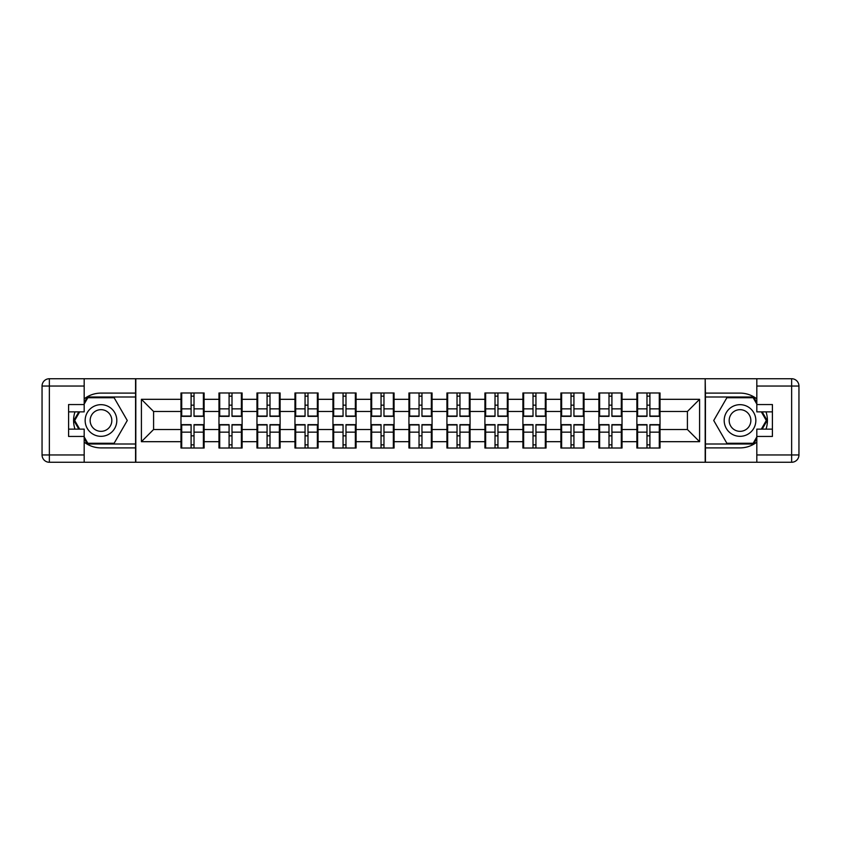 <?xml version="1.0" encoding="UTF-8"?>
<svg xmlns="http://www.w3.org/2000/svg" width="841" height="841" viewBox="0 0 841 841"><rect width="100%" height="100%" fill="white"/><g stroke="black" fill="none" stroke-linecap="round" stroke-linejoin="round"><path stroke-width="1.26" d="M84.184 442.135A27.396 27.396 0 0 0 100.983 447.896L135.569 447.896L135.569 462.266L705.431 462.266L705.431 447.896L740.017 447.896A27.396 27.396 0 0 0 756.816 442.135M660.017 435.964L659.281 435.964M637.615 435.964L636.879 435.964M636.879 405.036L637.615 405.036M659.281 405.036L660.017 405.036M660.017 401.872L659.281 401.872M637.615 401.872L636.879 401.872M636.879 439.128L637.615 439.128M659.281 439.128L660.017 439.128M622.025 435.964L621.289 435.964M599.622 435.964L598.887 435.964M598.887 405.036L599.622 405.036M621.289 405.036L622.025 405.036M622.025 401.872L621.289 401.872M599.622 401.872L598.887 401.872M598.887 439.128L599.622 439.128M621.289 439.128L622.025 439.128M584.032 435.964L583.297 435.964M561.63 435.964L560.894 435.964M560.894 405.036L561.63 405.036M583.297 405.036L584.032 405.036M584.032 401.872L583.297 401.872M561.63 401.872L560.894 401.872M560.894 439.128L561.63 439.128M583.297 439.128L584.032 439.128M546.04 435.964L545.315 435.964M523.638 435.964L522.902 435.964M522.902 405.036L523.638 405.036M545.315 405.036L546.04 405.036M546.04 401.872L545.315 401.872M523.638 401.872L522.902 401.872M522.902 439.128L523.638 439.128M545.315 439.128L546.04 439.128M508.048 435.964L507.323 435.964M485.646 435.964L484.91 435.964M484.91 405.036L485.646 405.036M507.323 405.036L508.048 405.036M508.048 401.872L507.323 401.872M485.646 401.872L484.91 401.872M484.91 439.128L485.646 439.128M507.323 439.128L508.048 439.128M470.056 435.964L469.331 435.964M447.654 435.964L446.928 435.964M446.928 405.036L447.654 405.036M469.331 405.036L470.056 405.036M470.056 401.872L469.331 401.872M447.654 401.872L446.928 401.872M446.928 439.128L447.654 439.128M469.331 439.128L470.056 439.128M432.064 435.964L431.338 435.964M409.662 435.964L408.936 435.964M408.936 405.036L409.662 405.036M431.338 405.036L432.064 405.036M432.064 401.872L431.338 401.872M409.662 401.872L408.936 401.872M408.936 439.128L409.662 439.128M431.338 439.128L432.064 439.128M394.072 435.964L393.346 435.964M371.669 435.964L370.944 435.964M370.944 405.036L371.669 405.036M393.346 405.036L394.072 405.036M394.072 401.872L393.346 401.872M371.669 401.872L370.944 401.872M370.944 439.128L371.669 439.128M393.346 439.128L394.072 439.128M356.09 435.964L355.354 435.964M333.677 435.964L332.952 435.964M332.952 405.036L333.677 405.036M355.354 405.036L356.09 405.036M356.09 401.872L355.354 401.872M333.677 401.872L332.952 401.872M332.952 439.128L333.677 439.128M355.354 439.128L356.09 439.128M318.098 435.964L317.362 435.964M295.685 435.964L294.96 435.964M294.96 405.036L295.685 405.036M317.362 405.036L318.098 405.036M318.098 401.872L317.362 401.872M295.685 401.872L294.96 401.872M294.96 439.128L295.685 439.128M317.362 439.128L318.098 439.128M280.106 435.964L279.37 435.964M257.703 435.964L256.968 435.964M256.968 405.036L257.703 405.036M279.37 405.036L280.106 405.036M280.106 401.872L279.37 401.872M257.703 401.872L256.968 401.872M256.968 439.128L257.703 439.128M279.37 439.128L280.106 439.128M242.113 435.964L241.378 435.964M219.711 435.964L218.975 435.964M218.975 405.036L219.711 405.036M241.378 405.036L242.113 405.036M242.113 401.872L241.378 401.872M219.711 401.872L218.975 401.872M218.975 439.128L219.711 439.128M241.378 439.128L242.113 439.128M756.816 398.865A27.396 27.396 0 0 0 740.017 393.104L705.431 393.104L705.189 378.734L705.189 462.266M705.189 378.734L135.569 378.734L135.569 393.104L100.983 393.104A27.396 27.396 0 0 0 84.184 398.865M135.811 462.266L135.811 378.734M687.412 429.509L687.412 411.491L660.017 411.491L660.017 429.509L687.412 429.509L699.586 441.683L699.586 399.317L660.017 399.317L660.017 392.978L636.879 392.978L636.879 411.491L622.025 411.491L622.025 429.509L636.879 429.509L636.879 411.491M699.586 441.683L660.017 441.683L660.017 448.022L636.879 448.022L636.879 441.683L622.025 441.683L622.025 448.022L598.887 448.022L598.887 441.683L584.032 441.683L584.032 448.022L560.894 448.022L560.894 441.683L546.04 441.683L546.04 448.022L522.902 448.022L522.902 441.683L508.048 441.683L508.048 448.022L484.91 448.022L484.91 441.683L470.056 441.683L470.056 448.022L446.928 448.022L446.928 441.683L432.064 441.683L432.064 448.022L408.936 448.022L408.936 441.683L394.072 441.683L394.072 448.022L370.944 448.022L370.944 441.683L356.09 441.683L356.09 448.022L332.952 448.022L332.952 441.683L318.098 441.683L318.098 448.022L294.96 448.022L294.96 441.683L280.106 441.683L280.106 448.022L256.968 448.022L256.968 441.683L242.113 441.683L242.113 448.022L218.975 448.022L218.975 441.683L204.121 441.683L204.121 448.022L180.983 448.022L180.983 441.683L141.414 441.683L141.414 399.317L180.983 399.317L180.983 411.491L153.588 411.491L153.588 429.509L180.983 429.509L180.983 411.491M636.879 399.317L622.025 399.317L622.025 392.978L598.887 392.978L598.887 399.317L584.032 399.317L584.032 392.978L560.894 392.978L560.894 399.317L546.04 399.317L546.04 392.978L522.902 392.978L522.902 399.317L508.048 399.317L508.048 392.978L484.91 392.978L484.91 399.317L470.056 399.317L470.056 392.978L446.928 392.978L446.928 399.317L432.064 399.317L432.064 392.978L408.936 392.978L408.936 399.317L394.072 399.317L394.072 392.978L370.944 392.978L370.944 399.317L356.09 399.317L356.09 392.978L332.952 392.978L332.952 399.317L318.098 399.317L318.098 392.978L294.96 392.978L294.96 399.317L280.106 399.317L280.106 392.978L256.968 392.978L256.968 399.317L242.113 399.317L242.113 392.978L218.975 392.978L218.975 399.317L204.121 399.317L204.121 392.978L180.983 392.978L180.983 399.317M636.879 429.509L636.879 441.683M622.025 429.509L622.025 441.683M622.025 399.317L622.025 411.491M584.032 429.509L598.887 429.509L598.887 411.491L584.032 411.491L584.032 441.683M598.887 429.509L598.887 441.683M598.887 399.317L598.887 411.491M584.032 399.317L584.032 411.491M546.04 429.509L560.894 429.509L560.894 411.491L546.04 411.491L546.04 441.683M560.894 429.509L560.894 441.683M560.894 399.317L560.894 411.491M546.04 399.317L546.04 411.491M508.048 429.509L522.902 429.509L522.902 411.491L508.048 411.491L508.048 441.683M522.902 429.509L522.902 441.683M522.902 399.317L522.902 411.491M508.048 399.317L508.048 411.491M470.056 429.509L484.91 429.509L484.91 411.491L470.056 411.491L470.056 441.683M484.91 429.509L484.91 441.683M484.91 399.317L484.91 411.491M470.056 399.317L470.056 411.491M432.064 429.509L446.928 429.509L446.928 411.491L432.064 411.491L432.064 441.683M446.928 429.509L446.928 441.683M446.928 399.317L446.928 411.491M432.064 399.317L432.064 411.491M394.072 429.509L408.936 429.509L408.936 411.491L394.072 411.491L394.072 441.683M408.936 429.509L408.936 441.683M408.936 399.317L408.936 411.491M394.072 399.317L394.072 411.491M356.09 429.509L370.944 429.509L370.944 411.491L356.09 411.491L356.09 441.683M370.944 429.509L370.944 441.683M370.944 399.317L370.944 411.491M356.09 399.317L356.09 411.491M318.098 429.509L332.952 429.509L332.952 411.491L318.098 411.491L318.098 441.683M332.952 429.509L332.952 441.683M332.952 399.317L332.952 411.491M318.098 399.317L318.098 411.491M280.106 429.509L294.96 429.509L294.96 411.491L280.106 411.491L280.106 441.683M294.96 429.509L294.96 441.683M294.96 399.317L294.96 411.491M280.106 399.317L280.106 411.491M242.113 429.509L256.968 429.509L256.968 411.491L242.113 411.491L242.113 441.683M256.968 429.509L256.968 441.683M256.968 399.317L256.968 411.491M242.113 399.317L242.113 411.491M204.121 429.509L218.975 429.509L218.975 411.491L204.121 411.491L204.121 441.683M218.975 429.509L218.975 441.683M218.975 399.317L218.975 411.491M204.121 399.317L204.121 411.491M204.121 435.964L203.385 435.964M181.719 435.964L180.983 435.964M180.983 405.036L181.719 405.036M203.385 405.036L204.121 405.036M204.121 401.872L203.385 401.872M181.719 401.872L180.983 401.872M180.983 439.128L181.719 439.128M203.385 439.128L204.121 439.128M180.983 429.509L180.983 441.683M153.588 429.509L141.414 441.683M141.414 399.317L153.588 411.491M660.017 429.509L660.017 441.683M660.017 399.317L660.017 411.491M699.586 399.317L687.412 411.491M203.385 392.978L203.385 416.358L194.019 416.358L194.019 392.978M191.096 392.978L191.096 416.358L181.719 416.358L181.719 392.978M191.096 396.143L194.019 396.143M194.019 405.162L191.096 405.162M181.719 448.022L181.719 424.642L191.096 424.642L191.096 448.022M194.019 448.022L194.019 424.642L203.385 424.642L203.385 448.022M194.019 444.857L191.096 444.857M191.096 435.838L194.019 435.838M93.067 406.792A15.832 15.832 0 0 0 87.275 428.416A15.832 15.832 0 0 0 108.899 434.208A15.832 15.832 0 0 0 114.691 412.584A15.832 15.832 0 0 0 93.067 406.792M95.569 411.112A10.838 10.838 0 0 0 91.595 425.914A10.838 10.838 0 0 0 106.408 429.888A10.838 10.838 0 0 0 110.371 415.086A10.838 10.838 0 0 0 95.569 411.112M84.184 404.069L87.842 397.73L114.134 397.73L127.275 420.5L114.134 443.27L87.842 443.27L84.184 436.931M79.685 429.141L74.691 420.5L79.685 411.859M747.933 406.792A15.832 15.832 0 0 0 726.309 412.584A15.832 15.832 0 0 0 732.101 434.208A15.832 15.832 0 0 0 753.725 428.416A15.832 15.832 0 0 0 747.933 406.792M745.431 411.112A10.838 10.838 0 0 0 730.629 415.086A10.838 10.838 0 0 0 734.592 429.888A10.838 10.838 0 0 0 749.405 425.914A10.838 10.838 0 0 0 745.431 411.112M756.816 436.931L753.158 443.27L726.866 443.27L713.725 420.5L726.866 397.73L753.158 397.73L756.816 404.069M761.315 411.859L766.309 420.5L761.315 429.141M74.986 411.859A27.396 27.396 0 0 0 74.986 429.141M135.569 378.734L84.184 378.734L84.184 411.859L68.594 411.859M135.569 462.266L49.356 462.266A7.306 7.306 0 0 1 42.05 454.96L42.05 386.04A7.306 7.306 0 0 1 49.356 378.734L84.184 378.734M135.569 447.896L135.569 393.104M68.594 429.141L84.184 429.141L84.184 462.266M84.184 404.553L68.594 404.553L68.594 436.447L84.184 436.447M135.569 396.994L87.411 396.994L84.184 402.608M84.184 438.392L87.411 444.006L135.569 444.006M78.844 411.859L73.85 420.5L78.844 429.141M766.014 429.141A27.396 27.396 0 0 0 766.014 411.859M705.431 462.266L756.816 462.266L756.816 429.141L772.406 429.141M705.431 378.734L791.644 378.734A7.306 7.306 0 0 1 798.95 386.04L798.95 454.96A7.306 7.306 0 0 1 791.644 462.266L756.816 462.266M705.431 393.104L705.431 447.896M772.406 411.859L756.816 411.859L756.816 378.734M756.816 436.447L772.406 436.447L772.406 404.553L756.816 404.553M705.431 444.006L753.589 444.006L756.816 438.392M756.816 402.608L753.589 396.994L705.431 396.994M762.156 429.141L767.15 420.5L762.156 411.859M241.378 392.978L241.378 416.358L232 416.358L232 392.978M229.088 392.978L229.088 416.358L219.711 416.358L219.711 392.978M229.088 396.143L232 396.143M232 405.162L229.088 405.162M279.37 392.978L279.37 416.358L269.993 416.358L269.993 392.978M267.07 392.978L267.07 416.358L257.703 416.358L257.703 392.978M267.07 396.143L269.993 396.143M269.993 405.162L267.07 405.162M317.362 392.978L317.362 416.358L307.985 416.358L307.985 392.978M305.062 392.978L305.062 416.358L295.685 416.358L295.685 392.978M305.062 396.143L307.985 396.143M307.985 405.162L305.062 405.162M355.354 392.978L355.354 416.358L345.977 416.358L345.977 392.978M343.054 392.978L343.054 416.358L333.677 416.358L333.677 392.978M343.054 396.143L345.977 396.143M345.977 405.162L343.054 405.162M393.346 392.978L393.346 416.358L383.969 416.358L383.969 392.978M381.047 392.978L381.047 416.358L371.669 416.358L371.669 392.978M381.047 396.143L383.969 396.143M383.969 405.162L381.047 405.162M219.711 448.022L219.711 424.642L229.088 424.642L229.088 448.022M232 448.022L232 424.642L241.378 424.642L241.378 448.022M232 444.857L229.088 444.857M229.088 435.838L232 435.838M257.703 448.022L257.703 424.642L267.07 424.642L267.07 448.022M269.993 448.022L269.993 424.642L279.37 424.642L279.37 448.022M269.993 444.857L267.07 444.857M267.07 435.838L269.993 435.838M295.685 448.022L295.685 424.642L305.062 424.642L305.062 448.022M307.985 448.022L307.985 424.642L317.362 424.642L317.362 448.022M307.985 444.857L305.062 444.857M305.062 435.838L307.985 435.838M333.677 448.022L333.677 424.642L343.054 424.642L343.054 448.022M345.977 448.022L345.977 424.642L355.354 424.642L355.354 448.022M345.977 444.857L343.054 444.857M343.054 435.838L345.977 435.838M371.669 448.022L371.669 424.642L381.047 424.642L381.047 448.022M383.969 448.022L383.969 424.642L393.346 424.642L393.346 448.022M383.969 444.857L381.047 444.857M381.047 435.838L383.969 435.838M431.338 392.978L431.338 416.358L421.961 416.358L421.961 392.978M419.039 392.978L419.039 416.358L409.662 416.358L409.662 392.978M419.039 396.143L421.961 396.143M421.961 405.162L419.039 405.162M409.662 448.022L409.662 424.642L419.039 424.642L419.039 448.022M421.961 448.022L421.961 424.642L431.338 424.642L431.338 448.022M421.961 444.857L419.039 444.857M419.039 435.838L421.961 435.838M469.331 392.978L469.331 416.358L459.953 416.358L459.953 392.978M457.031 392.978L457.031 416.358L447.654 416.358L447.654 392.978M457.031 396.143L459.953 396.143M459.953 405.162L457.031 405.162M447.654 448.022L447.654 424.642L457.031 424.642L457.031 448.022M459.953 448.022L459.953 424.642L469.331 424.642L469.331 448.022M459.953 444.857L457.031 444.857M457.031 435.838L459.953 435.838M507.323 392.978L507.323 416.358L497.946 416.358L497.946 392.978M495.023 392.978L495.023 416.358L485.646 416.358L485.646 392.978M495.023 396.143L497.946 396.143M497.946 405.162L495.023 405.162M485.646 448.022L485.646 424.642L495.023 424.642L495.023 448.022M497.946 448.022L497.946 424.642L507.323 424.642L507.323 448.022M497.946 444.857L495.023 444.857M495.023 435.838L497.946 435.838M545.315 392.978L545.315 416.358L535.938 416.358L535.938 392.978M533.015 392.978L533.015 416.358L523.638 416.358L523.638 392.978M533.015 396.143L535.938 396.143M535.938 405.162L533.015 405.162M523.638 448.022L523.638 424.642L533.015 424.642L533.015 448.022M535.938 448.022L535.938 424.642L545.315 424.642L545.315 448.022M535.938 444.857L533.015 444.857M533.015 435.838L535.938 435.838M583.297 392.978L583.297 416.358L573.93 416.358L573.93 392.978M571.007 392.978L571.007 416.358L561.63 416.358L561.63 392.978M571.007 396.143L573.93 396.143M573.93 405.162L571.007 405.162M561.63 448.022L561.63 424.642L571.007 424.642L571.007 448.022M573.93 448.022L573.93 424.642L583.297 424.642L583.297 448.022M573.93 444.857L571.007 444.857M571.007 435.838L573.93 435.838M621.289 392.978L621.289 416.358L611.912 416.358L611.912 392.978M609 392.978L609 416.358L599.622 416.358L599.622 392.978M609 396.143L611.912 396.143M611.912 405.162L609 405.162M599.622 448.022L599.622 424.642L609 424.642L609 448.022M611.912 448.022L611.912 424.642L621.289 424.642L621.289 448.022M611.912 444.857L609 444.857M609 435.838L611.912 435.838M659.281 392.978L659.281 416.358L649.904 416.358L649.904 392.978M646.981 392.978L646.981 416.358L637.615 416.358L637.615 392.978M646.981 396.143L649.904 396.143M649.904 405.162L646.981 405.162M637.615 448.022L637.615 424.642L646.981 424.642L646.981 448.022M649.904 448.022L649.904 424.642L659.281 424.642L659.281 448.022M649.904 444.857L646.981 444.857M646.981 435.838L649.904 435.838M191.096 408.852L181.719 408.852M191.096 416.053L181.719 416.053M203.385 408.852L194.019 408.852M203.385 416.053L194.019 416.053M194.019 432.148L203.385 432.148M194.019 424.947L203.385 424.947M181.719 432.148L191.096 432.148M181.719 424.947L191.096 424.947M84.184 386.04L49.356 386.04L49.356 454.96L84.184 454.96M42.05 386.04L49.356 386.04L49.356 378.734M49.356 462.266L49.356 454.96L42.05 454.96M756.816 454.96L791.644 454.96L791.644 386.04L756.816 386.04M798.95 454.96L791.644 454.96L791.644 462.266M791.644 378.734L791.644 386.04L798.95 386.04M229.088 408.852L219.711 408.852M229.088 416.053L219.711 416.053M241.378 408.852L232 408.852M241.378 416.053L232 416.053M267.07 408.852L257.703 408.852M267.07 416.053L257.703 416.053M279.37 408.852L269.993 408.852M279.37 416.053L269.993 416.053M305.062 408.852L295.685 408.852M305.062 416.053L295.685 416.053M317.362 408.852L307.985 408.852M317.362 416.053L307.985 416.053M343.054 408.852L333.677 408.852M343.054 416.053L333.677 416.053M355.354 408.852L345.977 408.852M355.354 416.053L345.977 416.053M381.047 408.852L371.669 408.852M381.047 416.053L371.669 416.053M393.346 408.852L383.969 408.852M393.346 416.053L383.969 416.053M232 432.148L241.378 432.148M232 424.947L241.378 424.947M219.711 432.148L229.088 432.148M219.711 424.947L229.088 424.947M269.993 432.148L279.37 432.148M269.993 424.947L279.37 424.947M257.703 432.148L267.07 432.148M257.703 424.947L267.07 424.947M307.985 432.148L317.362 432.148M307.985 424.947L317.362 424.947M295.685 432.148L305.062 432.148M295.685 424.947L305.062 424.947M345.977 432.148L355.354 432.148M345.977 424.947L355.354 424.947M333.677 432.148L343.054 432.148M333.677 424.947L343.054 424.947M383.969 432.148L393.346 432.148M383.969 424.947L393.346 424.947M371.669 432.148L381.047 432.148M371.669 424.947L381.047 424.947M419.039 408.852L409.662 408.852M419.039 416.053L409.662 416.053M431.338 408.852L421.961 408.852M431.338 416.053L421.961 416.053M421.961 432.148L431.338 432.148M421.961 424.947L431.338 424.947M409.662 432.148L419.039 432.148M409.662 424.947L419.039 424.947M457.031 408.852L447.654 408.852M457.031 416.053L447.654 416.053M469.331 408.852L459.953 408.852M469.331 416.053L459.953 416.053M459.953 432.148L469.331 432.148M459.953 424.947L469.331 424.947M447.654 432.148L457.031 432.148M447.654 424.947L457.031 424.947M495.023 408.852L485.646 408.852M495.023 416.053L485.646 416.053M507.323 408.852L497.946 408.852M507.323 416.053L497.946 416.053M497.946 432.148L507.323 432.148M497.946 424.947L507.323 424.947M485.646 432.148L495.023 432.148M485.646 424.947L495.023 424.947M533.015 408.852L523.638 408.852M533.015 416.053L523.638 416.053M545.315 408.852L535.938 408.852M545.315 416.053L535.938 416.053M535.938 432.148L545.315 432.148M535.938 424.947L545.315 424.947M523.638 432.148L533.015 432.148M523.638 424.947L533.015 424.947M571.007 408.852L561.63 408.852M571.007 416.053L561.63 416.053M583.297 408.852L573.93 408.852M583.297 416.053L573.93 416.053M573.93 432.148L583.297 432.148M573.93 424.947L583.297 424.947M561.63 432.148L571.007 432.148M561.63 424.947L571.007 424.947M609 408.852L599.622 408.852M609 416.053L599.622 416.053M621.289 408.852L611.912 408.852M621.289 416.053L611.912 416.053M611.912 432.148L621.289 432.148M611.912 424.947L621.289 424.947M599.622 432.148L609 432.148M599.622 424.947L609 424.947M646.981 408.852L637.615 408.852M646.981 416.053L637.615 416.053M659.281 408.852L649.904 408.852M659.281 416.053L649.904 416.053M649.904 432.148L659.281 432.148M649.904 424.947L659.281 424.947M637.615 432.148L646.981 432.148M637.615 424.947L646.981 424.947"/></g></svg>
